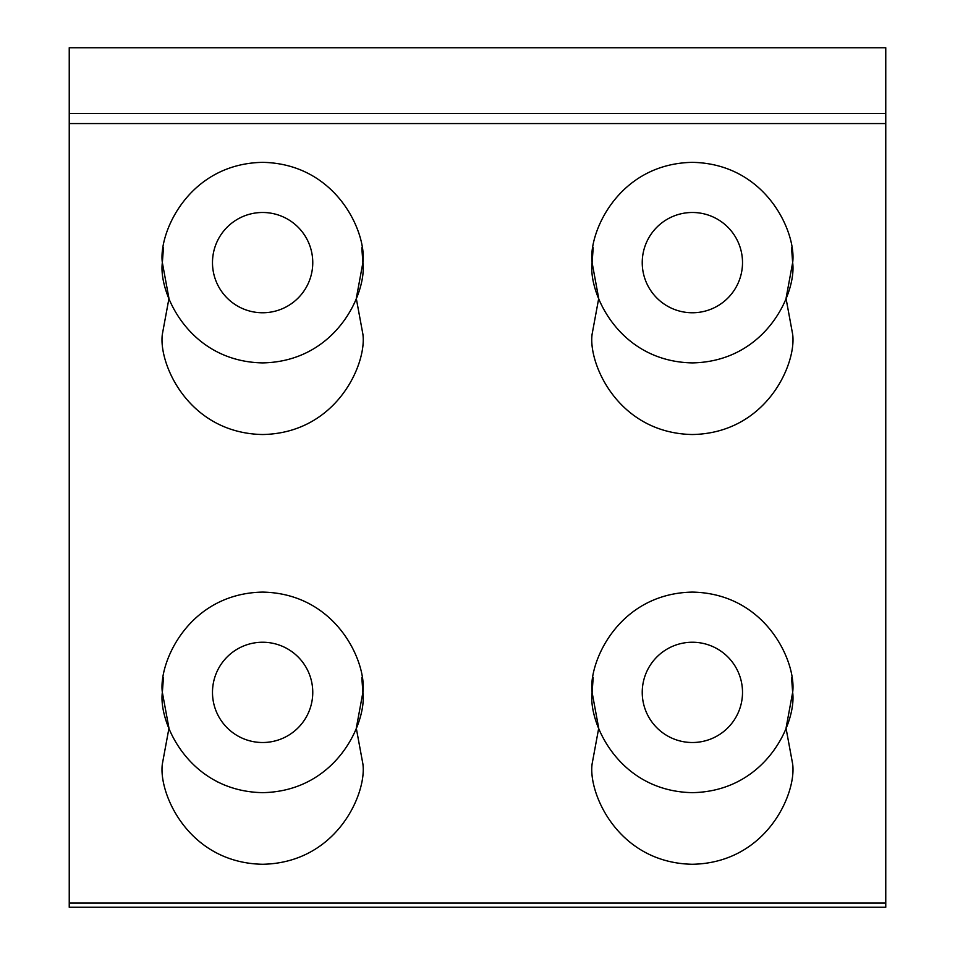 <?xml version="1.0" encoding="UTF-8"?>
<svg xmlns="http://www.w3.org/2000/svg" width="955" height="955" viewBox="0 0 955 955"><rect width="100%" height="100%" fill="white"/><g stroke="black" fill="none" stroke-linecap="round" stroke-linejoin="round"><path stroke-width="1.43" d="M212.488 692.375A50.138 50.138 0 0 1 262.625 642.238A50.138 50.138 0 0 1 312.763 692.375A50.138 50.138 0 0 1 262.625 742.513A50.138 50.138 0 0 1 212.488 692.375M642.238 692.375A50.138 50.138 0 0 1 692.375 642.238A50.138 50.138 0 0 1 742.513 692.375A50.138 50.138 0 0 1 692.375 742.513A50.138 50.138 0 0 1 642.238 692.375M642.238 262.625A50.138 50.138 0 0 1 692.375 212.488A50.138 50.138 0 0 1 742.513 262.625A50.138 50.138 0 0 1 692.375 312.763A50.138 50.138 0 0 1 642.238 262.625M212.488 262.625A50.138 50.138 0 0 1 262.625 212.488A50.138 50.138 0 0 1 312.763 262.625A50.138 50.138 0 0 1 262.625 312.763A50.138 50.138 0 0 1 212.488 262.625M593.198 677.537L592.1 692.375C588.065 721.705 618.16 791.277 692.375 792.65C766.59 791.277 796.685 721.705 792.65 692.375L786.037 728.188L792.65 764C796.685 793.33 766.59 862.902 692.375 864.275C618.16 862.902 588.065 793.33 592.1 764L598.713 728.188L592.1 692.375C588.065 663.045 618.16 593.473 692.375 592.1C766.59 593.473 796.685 663.045 792.65 692.375L791.552 677.537M163.448 247.787L162.35 262.625C158.315 291.955 188.41 361.527 262.625 362.9C336.84 361.527 366.935 291.955 362.9 262.625L356.287 298.438L362.9 334.25C366.935 363.58 336.84 433.152 262.625 434.525C188.41 433.152 158.315 363.58 162.35 334.25L168.963 298.438L162.35 262.625C158.315 233.295 188.41 163.723 262.625 162.35C336.84 163.723 366.935 233.295 362.9 262.625L361.802 247.787M593.198 247.787L592.1 262.625C588.065 291.955 618.16 361.527 692.375 362.9C766.59 361.527 796.685 291.955 792.65 262.625L786.037 298.438L792.65 334.25C796.685 363.58 766.59 433.152 692.375 434.525C618.16 433.152 588.065 363.58 592.1 334.25L598.713 298.438L592.1 262.625C588.065 233.295 618.16 163.723 692.375 162.35C766.59 163.723 796.685 233.295 792.65 262.625L791.552 247.787M163.448 677.537L162.35 692.375C158.315 721.705 188.41 791.277 262.625 792.65C336.84 791.277 366.935 721.705 362.9 692.375L356.287 728.188L362.9 764C366.935 793.33 336.84 862.902 262.625 864.275C188.41 862.902 158.315 793.33 162.35 764L168.963 728.188L162.35 692.375C158.315 663.045 188.41 593.473 262.625 592.1C336.84 593.473 366.935 663.045 362.9 692.375L361.802 677.537M225.368 785.464L216.678 781.5M69.238 113.442L69.238 907.25L885.763 907.25L885.763 47.75L69.238 47.75L69.238 113.442L885.763 113.442M69.238 903.06L885.763 903.06M885.763 123.565L69.238 123.565"/></g></svg>
